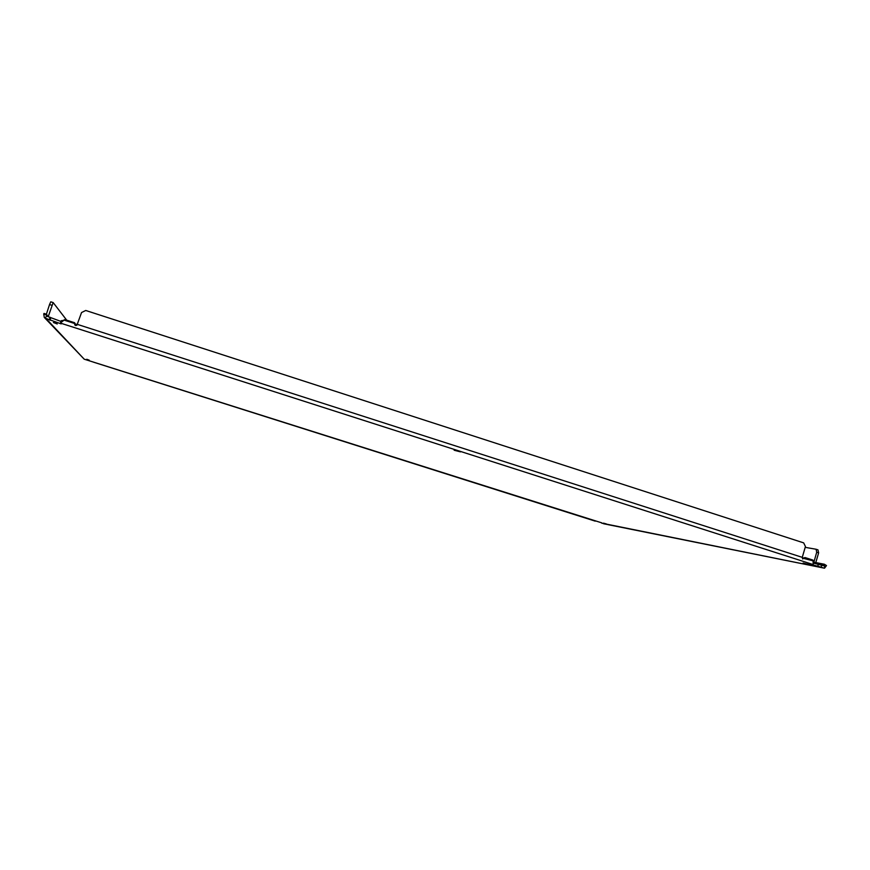 <?xml version="1.0" encoding="UTF-8"?>
<svg xmlns="http://www.w3.org/2000/svg" width="870" height="870" viewBox="0 0 870 870"><rect width="100%" height="100%" fill="white"/><g stroke="black" fill="none" stroke-linecap="round" stroke-linejoin="round"><path stroke-width="1.3" d="M89.219 360.169L86.75 359.277L89.219 360.169M603.454 523.142L606.379 523.947L603.454 523.142M57.235 323.977L53.429 322.52L57.235 323.977M803.086 563.053L807.915 564.315L803.086 563.053M44.544 317.68L84.216 359.19L601.844 522.881M454.14 450.225L460.48 451.867L454.14 450.225M353.818 444.559L357.755 445.647L353.818 444.559M63.51 320.388L61.248 320.693L60.454 322.922L61.139 323.89L45.186 318.159L46.523 316.071L60.976 321.443M813.472 563.129L824.499 565.957M601.757 523.174L824.064 568.121M814.407 563.401L824.553 564.945L824.532 565.957M824.662 565.979L824.532 568.186L823.792 568.056L821.149 567.207L821.758 565.076M821.149 567.207L808.11 563.575L813.222 564.434L813.004 560.106L805.065 557.561L802.608 558.953L802.455 556.724L805.435 546.512L803.662 542.869L85.739 310.481L81.541 312.547L76.962 325.119C75.44 325.967 74.657 325.423 74.613 323.499L77.234 324.804M813.396 560.922L802.39 558.083M49.362 319.616L50.134 317.267M46.523 316.071L46.164 314.842L43.728 314.059L44.294 317.409L45.186 318.159M816.712 552.243L816.082 549.253L817.985 549.873L818.626 552.852L816.712 552.243L813.711 562.825L814.885 563.194M816.082 549.253L805.185 547.339M815.005 563.075L815.255 562.477L824.412 564.26L826.5 565.576L824.532 568.186M803.652 557.931L805.065 557.561M63.869 320.04L74.613 323.499L74.668 322.748L64.815 319.584L60.454 322.922M74.668 322.748L74.766 323.705M66.729 320.193L53.168 302.586L48.231 316.658M47.926 316.56L46.447 314.211L46.164 314.842L47.643 316.473M818.626 552.852L815.799 562.575M824.412 564.26L826.5 565.576M43.728 314.059L44.011 313.428L46.447 314.211M46.393 314.2L49.547 304.533L51.928 305.305M49.547 304.533L50.775 301.814L53.168 302.586M817.702 566.511L818.322 564.402M49.971 320.28L50.732 317.941M595.243 521.141L93.612 362.203M823.792 568.056L603.595 523.751M60.487 323.107L812.787 564.445M84.216 359.19L46.045 318.55M802.401 557.398L77.506 324.423M813.82 562.194L815.201 562.64"/></g></svg>
